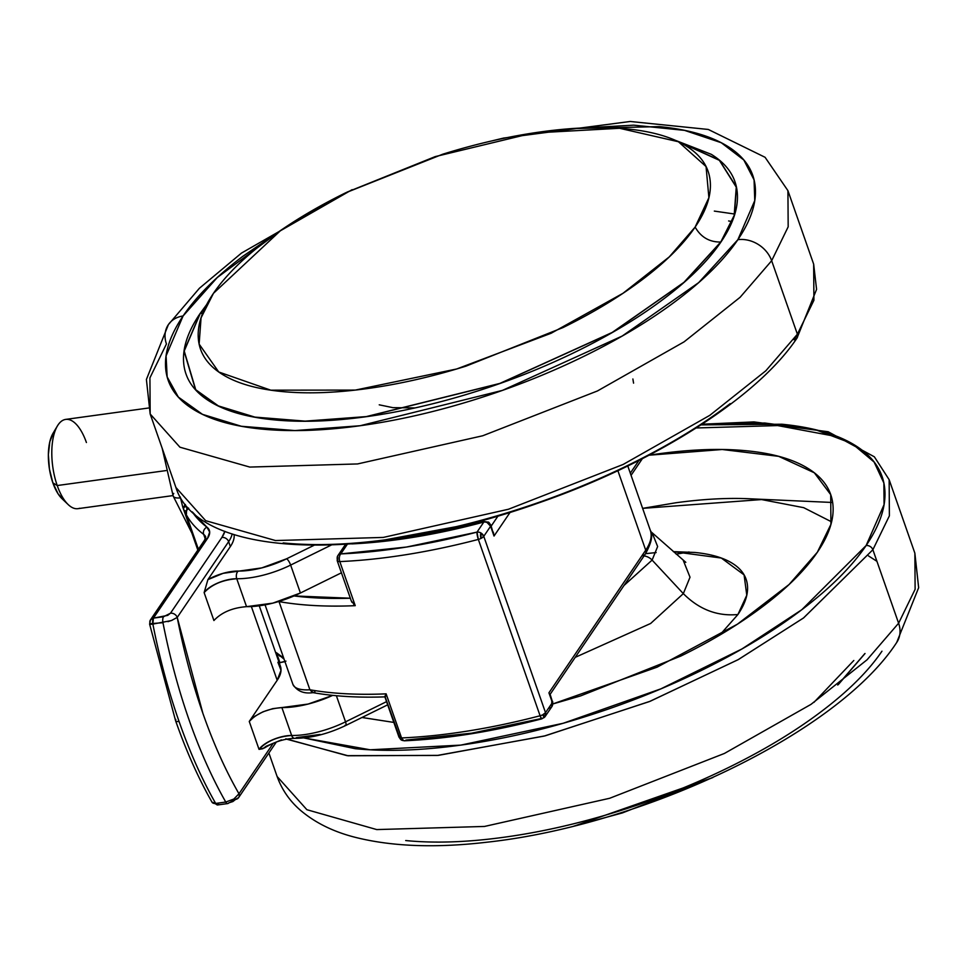 <?xml version="1.0" encoding="UTF-8"?>
<svg xmlns="http://www.w3.org/2000/svg" width="967" height="967" viewBox="0 0 967 967"><rect width="100%" height="100%" fill="white"/><g stroke="black" fill="none" stroke-linecap="round" stroke-linejoin="round"><path stroke-width="1.45" d="M493.327 532.104L494.028 536.044L510.117 512.341L494.028 536.044L490.595 526.253L483.766 536.322L545.521 712.667L552.362 702.61L551.77 700.724L551.806 706.696A5.633 4.593 34.2 0 1 549.026 708.195M337.459 559.506L337.652 561.211A5.633 2.188 160.7 0 1 337.193 560.691L351.287 600.93L355.24 605.668L339.804 561.585A337.858 131.016 -19.3 0 0 478.339 539.417L540.094 715.761A5.633 2.188 -19.3 0 0 542.741 714.782L545.255 716.354A5.633 4.593 34.2 0 1 545.146 716.523A5.633 4.593 -145.8 0 0 545.255 716.354A4.001 1.704 -97.8 0 1 542.741 714.782A5.633 2.188 160.7 0 1 540.094 715.761L541.423 718.529L471.678 733.191L405.971 740.069A5.633 3.191 -92.5 0 1 404.52 740.795A5.633 3.191 -92.5 0 1 403.541 740.577A5.633 4.799 122 0 1 401.281 739.948A5.633 4.799 122 0 1 400.652 739.465L398.948 737.023A5.633 2.188 -19.3 0 0 401.559 737.942A337.858 131.016 -19.3 0 0 540.094 715.761L478.339 539.417A5.633 2.188 -19.3 0 0 480.974 538.438A4.001 1.704 -97.8 0 1 481.058 533.047A5.633 4.593 -145.8 0 0 477.009 532.116L478.339 539.417A337.858 131.016 160.7 0 1 339.804 561.585L355.24 605.668A337.858 131.016 160.7 0 1 279.016 601.595L309.899 689.773A337.858 131.016 -19.3 0 0 386.123 693.847L401.559 737.942L386.123 693.847L384.914 696.3L399.214 735.863L401.559 737.942A5.633 3.191 87.5 0 0 403.541 740.577A5.633 3.191 87.5 0 0 404.46 740.795M484.552 521.805L483.838 522.047A5.633 4.593 34.2 0 1 487.163 522.591A4.545 1.934 -97.8 0 1 488.625 522.228A4.545 1.934 -97.8 0 1 490.015 524.368L494.028 536.044L490.873 525.081L488.625 522.228L487.163 522.591L490.595 526.253A5.633 4.593 -145.8 0 0 487.163 522.591A5.633 4.593 -145.8 0 0 483.838 522.047L477.009 532.116L406.491 547.044L340.783 553.91L347.455 544.083M375.498 541.617L484.092 521.503A5.633 0.979 -105.1 0 0 483.838 522.047A311.99 120.984 -19.3 0 1 351.746 543.901L413.114 537.35L483.838 522.047L477.009 532.116A5.633 4.593 34.2 0 1 481.058 533.047L480.974 538.438A5.633 2.188 160.7 0 1 478.339 539.417A5.633 1.064 -104.6 0 1 477.009 532.116A332.237 128.841 160.7 0 1 340.783 553.91A5.633 3.191 87.5 0 0 339.804 561.585A5.633 3.191 -92.5 0 1 340.783 553.91A5.633 4.593 -145.8 0 0 337.846 555.65A5.633 4.593 -145.8 0 0 337.737 555.82A4.001 1.704 82.2 0 0 337.664 555.916A4.001 1.704 82.2 0 0 337.652 561.211A5.633 2.188 -19.3 0 0 339.804 561.585A5.633 2.188 160.7 0 1 337.652 561.211L337.737 555.82A5.633 4.593 34.2 0 1 337.834 555.662A5.633 4.593 34.2 0 1 340.783 553.91L347.371 544.216M346.657 544.264A5.633 4.593 -145.8 0 0 344.651 545.618A5.633 4.593 -145.8 0 0 344.518 545.811L344.723 545.533A4.364 1.861 82.2 0 0 344.651 545.618A5.633 4.593 34.2 0 1 346.621 544.276M186.982 509.391A5.633 2.417 -97.8 0 1 186.704 506.551A5.633 1.729 -179 0 0 183.706 507.699A5.633 5.186 157.1 0 0 183.923 510.056A5.633 2.188 -19.3 0 0 186.196 510.914A5.633 2.188 160.7 0 1 183.923 510.056A5.633 5.186 -22.9 0 1 185.422 504.508A5.633 5.186 157.1 0 0 183.706 507.699A5.633 1.729 1 0 1 186.704 506.551A5.633 2.417 82.2 0 0 186.982 509.391M180.261 496.953L182.775 507.071A337.858 131.016 -19.3 0 0 183.923 510.056A337.858 131.016 160.7 0 1 182.739 506.986M551.806 706.696A5.633 4.593 -145.8 0 0 551.964 706.466A5.633 4.593 -145.8 0 0 552.362 702.61L548.93 692.807L645.714 550.175A95.733 37.121 -19.3 0 0 650.175 529.916A95.733 37.121 160.7 0 1 645.714 550.175L617.877 470.687L645.714 550.175A5.633 4.593 34.2 0 1 645.34 554.018A5.633 4.593 34.2 0 1 642.378 555.759M197.897 549.969L183.923 510.056L197.897 549.969M350.332 598.222L294.065 595.938A332.237 128.841 160.7 0 0 350.332 598.222M630.303 473.165L638.945 460.425L630.303 473.165M472.041 524.646L473.238 522.881L472.041 524.646M498.029 515.991L491.212 526.048L498.029 515.991M292.892 684.334A33.785 13.103 -19.3 0 0 309.899 689.773L279.016 601.595A337.858 131.016 -19.3 0 0 355.24 605.668L353.68 604.339M280.019 656.303L276.441 652.677L280.007 662.842L276.441 652.677A306.358 118.808 -19.3 0 0 283.549 657.681A306.358 118.808 160.7 0 1 276.441 652.677L284.093 659.204M344.905 545.328A4.364 1.861 82.2 0 0 344.736 545.521L346.041 544.3M490.849 525.033A5.633 2.188 160.7 0 1 490.595 526.253L483.766 536.322L481.058 533.047A5.633 4.593 34.2 0 1 483.766 536.322A5.633 2.188 160.7 0 1 480.974 538.438L483.766 536.322L545.521 712.667L542.741 714.782A5.633 2.188 -19.3 0 0 545.521 712.667A5.633 4.593 34.2 0 1 545.255 716.354L545.521 712.667L552.362 702.61A5.633 2.188 -19.3 0 0 552.604 701.389M627.776 465.961L650.32 530.327C653.184 534.981 651.528 542.886 645.327 554.031A5.633 4.593 -145.8 0 0 645.714 550.175L548.93 692.807L552.362 702.61M404.496 740.795C447.153 738.861 492.952 731.536 541.907 718.819L545.146 716.523A5.633 4.593 34.2 0 1 542.197 718.263A5.633 1.064 -104.6 0 1 541.895 718.819A5.633 1.064 -104.6 0 1 540.094 715.761A337.858 131.016 160.7 0 1 401.559 737.942L403.541 740.577L400.652 739.465M398.948 737.023L384.866 696.82M352.024 602.381L351.106 600.422M385.458 696.578L386.123 693.847A337.858 131.016 160.7 0 1 309.899 689.773L312.583 692.565C333.917 696.361 358.056 697.799 384.987 696.869M314.916 691.852L313.26 692.602L309.899 689.773A33.785 13.103 160.7 0 1 292.808 684.068M206.66 304.581L200.012 313.646A1.124 0.919 34.2 0 1 200.181 313.61L206.406 305.064M200.181 313.61L202.792 312.933L200.181 313.61L184.226 351.033L195.733 389.713L218.373 405.91L254.889 417.103L305.125 421.128L366.3 416.596L499.866 383.416L612.196 332.443L683.983 282.316L720.753 242.028L683.983 282.316L612.196 332.443L499.866 383.416L366.3 416.596L305.125 421.128L254.889 417.103L218.373 405.91L195.733 389.713L184.226 351.033L200.181 313.61A1.124 0.919 -145.8 0 0 200.012 313.646L184.044 351.094L195.576 389.81L218.216 406.007L254.768 417.224L305.028 421.249L366.251 416.704L499.903 383.512L612.304 332.503L684.128 282.34L720.935 242.028A1.124 0.919 -145.8 0 0 720.753 242.028C709.452 242.185 700.906 237.205 695.128 227.088L708.896 197.691L706.055 166.566L678.399 141.738L619.545 128.285L532.938 133.035L435.223 156.606L347.08 192.107L280.853 230.315L213.465 293.315C225.021 276.284 242.246 259.071 265.139 241.653C288.033 224.247 314.855 207.965 345.606 192.82L442.632 154.249C476.55 143.672 509.488 136.19 541.423 131.802C573.358 127.414 601.873 126.447 626.954 128.901C652.036 131.367 671.787 137.06 686.195 145.993C700.616 154.925 708.593 166.421 710.141 180.466C711.688 194.524 706.684 210.057 695.128 227.088C683.572 244.119 666.348 261.332 643.454 278.75C620.56 296.156 593.738 312.438 562.987 327.583L465.961 366.155C432.044 376.731 399.105 384.213 367.17 388.601C335.235 392.989 306.72 393.956 281.639 391.502C256.557 389.036 236.806 383.343 222.398 374.41C207.99 365.478 200 353.982 198.453 339.937C196.905 325.879 201.91 310.347 213.465 293.315L201.063 317.841L199.129 344.083L218.747 371.993L270.772 390.172L355.324 390.088L456.678 368.983L551.202 333.228L622.99 293.291L669.285 256.884L695.128 227.088C700.906 237.205 709.452 242.185 720.753 242.028L734.158 215.52L736.262 187.163L719.351 160.304L676.006 140.614L719.351 160.304L736.262 187.163L734.158 215.52L720.753 242.028A1.124 0.919 34.2 0 1 720.935 242.028L734.376 215.423L736.419 186.969L719.279 160.051L675.51 140.384M714.335 211.096L734.618 214.033L714.335 211.096M570.929 128.647L633.639 125.166L684.576 130.376L721.285 142.729L743.828 160.002L754.079 179.898L754.756 200.58L737.869 239.695A28.152 22.99 34.2 0 1 771.654 260.727L788.178 226.81L787.924 190.656L788.178 226.81L771.654 260.727L797.388 334.207L813.912 300.29L813.658 264.148L813.912 300.29L797.388 334.207A5.633 4.593 34.2 0 1 797.013 338.051A5.633 4.593 34.2 0 1 794.064 339.792L800.519 329.409M731.959 221.552L728.622 220.96M352.145 189.653L241.472 253.088L199.383 288.287L168.367 324.658A28.152 22.99 34.2 0 1 183.077 315.979L217.249 277.541L281.192 230.086M168.367 324.658L146.404 379.475L150.175 413.997L179.935 447.201L249.788 467.073L357.548 463.942L482.726 435.766L597.449 390.958L684.068 341.859L740.106 297.292L771.654 260.727L740.106 297.292L684.068 341.859L597.449 390.958L482.726 435.766L357.548 463.942L249.788 467.073L179.935 447.201L150.175 413.997L149.921 377.855L166.445 343.938A28.152 22.99 34.2 0 1 168.331 324.707A28.152 22.99 -145.8 0 1 183.077 315.979C196.386 296.361 216.233 276.538 242.596 256.473L281.639 229.771M797.013 338.051A5.633 4.593 -145.8 0 0 797.388 334.207L765.84 370.772L709.802 415.339L623.183 464.438L508.461 509.246L383.283 537.422L275.522 540.553L205.669 520.681L175.909 487.477L205.669 520.681L275.522 540.553L383.283 537.422L508.461 509.246L623.183 464.438L709.802 415.339L765.84 370.772L797.388 334.207L771.654 260.727A28.152 22.99 -145.8 0 0 737.869 239.695L698.67 282.63L622.18 336.057L502.465 390.378L360.123 425.734L294.923 430.569L241.387 426.278L202.478 414.347L178.351 397.086L167.158 376.925L166.082 355.856L183.077 315.979C169.781 335.585 164.015 353.487 165.792 369.672C167.581 385.857 176.768 399.093 193.364 409.379C209.972 419.678 232.721 426.229 261.61 429.07C290.499 431.898 323.341 430.786 360.123 425.734C396.905 420.669 434.836 412.051 473.915 399.879C512.993 387.694 550.235 372.887 585.664 355.445C621.08 338.003 651.976 319.255 678.351 299.19C704.713 279.137 724.561 259.313 737.869 239.695C751.166 220.089 756.931 202.188 755.154 186.002C753.366 169.817 744.179 156.581 727.583 146.295C710.975 135.996 688.226 129.433 659.337 126.604L570.868 128.647M283.174 542.934C314.166 545.98 349.389 544.784 388.855 539.356C428.308 533.929 468.995 524.682 510.914 511.628C552.834 498.561 592.795 482.666 630.786 463.955C668.789 445.243 701.933 425.129 730.218 403.626M206.696 304.532L200.012 313.646C187.513 332.068 182.11 348.869 183.778 364.063C185.459 379.257 194.089 391.695 209.67 401.353C225.263 411.011 246.621 417.176 273.746 419.835C300.87 422.494 331.705 421.455 366.251 416.704C400.785 411.954 436.407 403.855 473.093 392.421C509.79 380.998 544.759 367.085 578.024 350.707C611.277 334.328 640.287 316.717 665.042 297.896C689.809 279.064 708.436 260.437 720.935 242.028C733.433 223.607 738.836 206.805 737.168 191.611C735.488 176.417 726.858 163.979 711.277 154.321L675.365 140.324M71.038 506.853A45.05 19.255 -97.8 0 1 57.222 485.543L52.871 482.847A37.435 15.992 82.2 0 0 64.342 500.543M64.003 419.823A45.05 19.255 82.2 0 0 57.222 485.543L165.986 470.591L57.222 485.543A45.05 19.255 82.2 0 0 79.632 508.255M180.406 497.86A12.39 4.799 160.7 0 1 173.166 496.047A12.39 4.799 -19.3 0 0 180.152 497.884M173.166 496.047A12.39 4.799 160.7 0 1 173.734 493.424M53.137 433.119A37.435 15.992 82.2 0 0 52.871 482.847L57.222 485.543A45.05 19.255 -97.8 0 1 57.549 425.698A45.05 19.255 -97.8 0 1 86.414 442.523M64.487 500.64L58.153 493.944L52.871 482.847L49.426 469.019L48.362 454.587L49.825 441.726L53.596 432.406M633.566 383.15L632.889 378.991L633.566 383.15M623.969 585.506L652.109 560.098A11.266 9.199 -145.8 0 0 644.046 555.916A11.266 9.199 34.2 0 1 652.109 560.098L623.969 585.506M837.724 685.023L864.873 653.559L837.724 685.023M865.03 653.511L838.353 684.527M689.06 551.988L676.163 554.139L689.06 551.988M575.232 657.342L650.646 623.473L683.331 593.629L652.109 560.098L683.331 593.629L690.015 577.226L683.331 560.522L690.015 577.226L683.331 593.629C699.177 609.512 717.369 616.475 737.918 614.516C717.369 616.475 699.177 609.512 683.331 593.629L650.646 623.473L575.232 657.342M645.569 553.668L656.146 552.568M673.383 551.661L721.334 558.044L744.082 574.882L746.778 595.225L737.918 614.516C745.219 603.746 748.385 593.931 747.406 585.047C746.427 576.163 741.387 568.91 732.273 563.253C723.159 557.608 710.685 554.006 694.826 552.459L673.37 551.649M649.087 455.203L722.216 449.498L778.653 456.339L814.335 472.79L830.713 494.645L830.919 524.356L817.345 552.242C829.275 534.654 834.448 518.602 832.853 504.085C831.245 489.568 823.002 477.698 808.11 468.475C793.23 459.24 772.826 453.354 746.911 450.815C720.995 448.277 691.55 449.268 658.551 453.813L649.087 455.191M831.572 521.842L803.71 507.675L761.561 499.564L642.632 508.364L675.715 502.792C708.702 498.259 738.159 497.268 764.063 499.806M286.546 739.151L348.096 755.771L438.402 755.36L545.183 735.827L650.187 701.256L738.437 659.506L803.662 617.865L872.875 549.74A5.633 4.593 -145.8 0 0 866.118 545.545L801.812 609.718L741.991 648.93L660.92 688.842L563.169 723.28L460.824 745.11L370.143 749.788L303.843 737.906M700.966 424.912L764.667 423.002L815.713 429.783L852.072 443.551L874.12 462.045L883.874 483.017L884.056 504.665L866.118 545.545A5.633 4.593 34.2 0 1 872.875 549.74L889.386 515.822L889.144 479.68L889.386 515.822L872.875 549.74L898.609 623.219L915.12 589.314L914.867 553.16L915.12 589.314L898.609 623.219A28.152 22.99 34.2 0 1 896.723 642.451A28.152 22.99 -145.8 0 0 898.609 623.219L867.048 659.796L811.011 704.363L724.392 753.462L609.681 798.271L484.503 826.447L376.731 829.577L306.877 809.705L277.118 776.501L306.877 809.705L376.731 829.577L484.503 826.447L609.681 798.271L724.392 753.462L811.011 704.363L867.048 659.796L898.609 623.219L872.875 549.74L803.456 618.022L737.99 659.748L649.413 701.571L544.119 736.092L437.205 755.469L347.044 755.65L285.833 738.788M876.924 561.319L868.499 555.904M832.635 502.477L752.495 498.912M838.159 436.866L777.649 425.577L696.216 427.97M700.99 424.9L781.88 424.223C812.872 427.269 837.277 434.304 855.082 445.34C872.887 456.376 882.75 470.578 884.66 487.936C886.57 505.306 880.393 524.501 866.118 545.545C851.842 566.577 830.556 587.851 802.272 609.367C773.975 630.883 740.831 650.996 702.84 669.708C664.849 688.419 624.887 704.302 582.968 717.369C541.049 730.436 500.362 739.682 460.896 745.098C421.443 750.525 386.22 751.722 355.215 748.688L303.759 737.918M361.96 717.49L393.835 722.422L362.009 717.478M552.906 703.94L580.599 695.914L680.828 656.061C712.594 640.408 740.311 623.594 763.954 605.608C787.609 587.622 805.402 569.841 817.345 552.242L789.06 584.527L737.446 624.162L657.04 667.182L552.64 704M719.738 635.089L737.918 614.516L719.69 635.126M650.706 531.548L652.121 532.732L657.633 546.536L652.109 560.098L657.633 546.536L652.121 532.732L685.821 562.347M573.939 826.084L622.422 812.921L712.921 777.504M712.848 777.541L574.978 825.818M405.705 840.553C434.606 843.393 467.436 842.281 504.218 837.217C541.012 832.164 578.943 823.546 618.01 811.361C657.089 799.189 694.342 784.382 729.759 766.928C765.187 749.485 796.083 730.738 822.446 710.685C848.821 690.631 868.656 670.796 881.964 651.19M186.087 512.208L186.776 509.706A4.001 1.704 82.2 0 0 186.716 509.802A4.001 1.704 82.2 0 0 186.244 511.555A5.633 5.186 -28.5 0 1 188.734 508.352A5.633 5.186 151.5 0 0 186.087 512.208L186.498 513.392L186.087 512.208A5.633 5.186 151.5 0 0 186.28 514.686L186.087 512.208M188.565 508.158A5.633 4.593 -145.8 0 0 186.885 509.536A5.633 4.593 -145.8 0 0 186.776 509.706L186.776 509.706A5.633 4.593 34.2 0 1 186.885 509.536A5.633 4.593 34.2 0 1 188.565 508.158M225.758 802.042A5.633 2.405 82.2 0 0 227.728 803.577A5.633 2.405 -97.8 0 1 225.758 802.042A337.858 144.385 -97.8 0 1 162.964 622.7A337.858 144.385 82.2 0 0 225.758 802.042L215.677 803.432A337.858 144.385 -97.8 0 1 179.052 721.455A337.858 144.385 -97.8 0 1 152.871 624.09A337.858 144.385 82.2 0 0 179.052 721.455A5.633 2.188 160.7 0 1 175.571 720.657A5.633 2.188 -19.3 0 0 179.052 721.455A337.858 144.385 82.2 0 0 215.677 803.432L225.758 802.042L233.845 799.032L238.982 793.774L273.274 743.236L238.982 793.774C225.468 770.264 213.429 743.442 202.877 713.308L177.227 617.429L228.635 541.653A5.633 4.593 -145.8 0 0 221.878 537.447A61.936 24.018 160.7 0 0 224.876 531.33L221.878 537.447L170.47 613.223L167.69 615.387L153.415 618.131L207.434 538.534A39.417 15.291 -19.3 0 0 206.926 527.16A5.633 5.028 127.3 0 0 203.674 534.376L205.27 538.933L203.674 534.376A337.858 131.016 160.7 0 1 186.28 514.686L186.498 513.392L186.28 514.686L198.392 549.256L186.28 514.686A337.858 131.016 -19.3 0 0 203.674 534.376L205.741 537.096L204.484 540.263A5.633 4.593 34.2 0 1 207.434 538.534L209.682 532.092L206.926 527.16L192.276 511.881M238.982 793.774A5.633 4.593 34.2 0 1 238.607 797.63A5.633 4.593 -145.8 0 0 238.982 793.774A326.604 139.574 -97.8 0 1 177.227 617.429L171.34 620.572L152.871 624.09A5.633 0.677 168.9 0 1 149.607 624.126A5.633 0.677 168.9 0 1 150.09 623.715A5.633 4.593 34.2 0 1 150.465 619.871A5.633 4.593 34.2 0 1 153.415 618.131L207.434 538.534A5.633 4.593 -145.8 0 0 204.484 540.275L150.477 619.859L149.607 624.114L175.559 720.633A5.633 2.188 160.7 0 1 175.837 719.46M177.227 617.429A5.633 4.593 -145.8 0 0 170.47 613.223A5.633 4.593 34.2 0 1 177.227 617.429L228.635 541.653A67.569 26.206 -19.3 0 0 232.165 533.941A67.569 26.206 160.7 0 1 228.635 541.653L230.351 546.56L207.893 579.644L204.134 592.614L213.912 620.536L204.134 592.614C211.761 584.479 222.628 579.849 236.758 578.737L246.537 606.66A56.316 21.842 -19.3 0 0 300.423 593.001L290.644 565.079L331.379 545.013L290.644 565.079A56.316 21.842 160.7 0 1 236.758 578.737L246.537 606.66C232.406 607.772 221.54 612.401 213.912 620.536L213.937 620.512M320.137 734.449L296.482 737.616A5.633 3.554 -89.3 0 1 294.657 738.341A5.633 3.554 -89.3 0 1 291.659 735.488L281.88 707.566L272.815 708.63L263.036 711.785L254.599 716.378L249.256 721.455C256.871 713.308 267.75 708.69 281.88 707.566L308.159 704.049L332.721 695.37A56.316 21.842 160.7 0 1 281.88 707.566L291.659 735.488C277.529 736.612 266.65 741.23 259.035 749.377L249.256 721.455L277.191 680.284L251.372 606.563L277.191 680.284L249.256 721.455L259.035 749.377L262.819 748.736L266.227 746.21L281.445 739.888M276.344 742.015L238.595 797.63A5.633 4.593 34.2 0 1 235.658 799.371L232.878 801.546L228.695 802.888A5.633 2.405 -97.8 0 1 227.728 803.577L217.66 804.955L211.978 802.139M150.09 623.715L162.964 622.7A5.633 2.405 -97.8 0 1 163.508 616.741L170.47 613.223L221.878 537.447A5.633 4.593 34.2 0 1 228.635 541.653L230.351 546.56A67.569 26.206 -19.3 0 0 234.087 534.558A67.569 26.206 160.7 0 1 230.351 546.56L207.893 579.644L223.111 573.334L261.803 567.895L286.643 558.769L314.057 545.279L286.643 558.769A50.683 19.654 160.7 0 1 238.16 571.062A28.152 10.915 -19.3 0 0 207.893 579.644M277.904 662.262L281.01 670.288L277.191 680.284A67.569 26.206 -19.3 0 0 280.442 666.287L259.265 605.813M246.488 606.66L272.815 603.142L300.423 593.001L341.436 572.802L300.423 593.001L290.644 565.079A5.633 1.547 -116.2 0 0 286.643 558.769A5.633 1.547 63.8 0 1 290.644 565.079A56.316 21.842 -19.3 0 1 236.758 578.737A5.633 3.554 -89.3 0 1 238.16 571.062A5.633 3.554 90.7 0 0 236.758 578.737A22.519 8.739 160.7 0 0 204.134 592.614M386.546 701.643L345.533 721.841L336.383 695.72L345.533 721.841A56.316 21.842 160.7 0 1 291.659 735.488A56.316 21.842 -19.3 0 0 345.533 721.841A5.633 1.547 63.8 0 1 345.763 725.468A5.633 1.547 -116.2 0 0 345.533 721.841L386.546 701.643M284.939 661.646L279.221 662.794L285.954 661.126M215.677 803.432A5.633 2.405 82.2 0 0 217.648 804.955L218.602 804.278L212.003 802.163A5.633 3.481 -29.7 0 0 215.677 803.432M192.288 511.881A332.237 128.841 160.7 0 0 206.926 527.16A5.633 5.028 -52.7 0 0 203.674 534.376A33.785 13.103 160.7 0 1 205.753 537.108M186.28 514.686A5.633 2.188 160.7 0 1 186.22 514.553L186.716 509.802L188.42 508.013M162.964 622.7A5.633 2.405 82.2 0 1 163.508 616.741L153.415 618.131A5.633 2.405 82.2 0 0 152.871 624.09L153.415 618.131L150.477 619.859M167.98 621.648L172.126 620.246M294.657 738.341A5.633 3.554 90.7 0 1 291.659 735.488A22.519 8.739 -19.3 0 0 259.035 749.377L264.499 747.938C274.374 741.846 284.443 738.643 294.693 738.353C311.072 738.196 328.091 733.905 345.751 725.48A5.633 1.547 63.8 0 1 344.977 725.323M488.625 522.228L484.068 521.515M337.181 560.679L337.676 555.904L344.723 545.533M550.018 693.968L552.943 703.384L551.976 706.466L545.146 716.523M404.544 740.795L401.281 739.948M182.775 507.071L197.824 550.078M313.26 692.602C304.001 694.028 297.22 691.296 292.916 684.394L265.067 604.871M642.354 458.684L631.064 475.329M645.327 554.031L549.909 694.657M415.073 407.917L392.856 407.651L379.233 404.822M491.091 141.085L503.565 138.076L630.206 121.479L708.291 129.457L765.078 157.295L787.924 190.656L813.658 264.148L816.571 289.387L797.013 338.063C757.62 397.401 654.429 462.867 538.776 502.876C370.204 562.867 198.44 559.881 175.909 487.477L150.175 413.997M61.997 498.682L68.21 504.605M77.952 508.666L172.996 495.587M191.889 533.107L173.141 495.986L162.166 448.241M65.683 419.4L148.362 408.038M53.016 433.325L57.391 425.951M830.713 494.645L831.149 495.89M702.042 424.223L753.97 421.914L828.187 431.753L874.361 456.811L889.144 479.68L914.867 553.16L918.65 587.694L896.687 642.499C837.615 733.494 643.188 825.226 486.909 842.209C436.83 848.071 393.678 846.633 357.452 837.869C334.534 832.369 315.411 823.086 300.108 809.995C289.508 800.724 281.844 789.556 277.118 776.501L268.886 752.991M813.912 702.393L853.825 660.485M238.583 797.654L227.741 803.565M175.559 720.633C186.22 751.008 198.356 778.181 212.003 802.163M198.38 549.268L186.232 514.565M345.751 725.48L387.67 704.834"/></g></svg>

